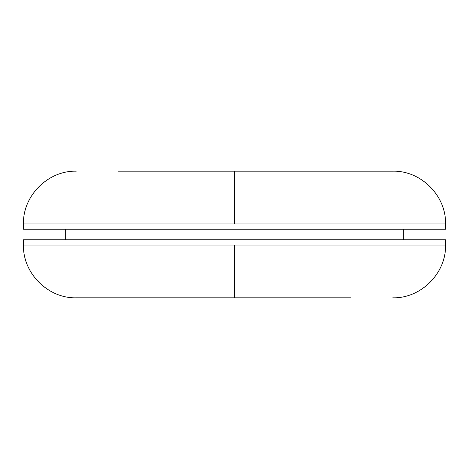 <?xml version="1.0" encoding="UTF-8"?>
<svg xmlns="http://www.w3.org/2000/svg" width="469" height="469" viewBox="0 0 469 469"><rect width="100%" height="100%" fill="white"/><g stroke="black" fill="none" stroke-linecap="round" stroke-linejoin="round"><path stroke-width="0.7" d="M394.095 223.948L23.45 223.948L23.45 229.224L445.55 229.224L445.55 223.948L394.095 223.948L445.55 223.948C446.283 195.761 420.974 170.452 392.788 171.185L118.423 171.185M32.812 245.053L23.45 245.053L23.45 239.776L445.55 239.776L445.55 245.053C446.283 273.239 420.974 298.548 392.788 297.815M234.5 297.815L234.5 245.053L23.45 245.053C22.717 273.239 48.026 298.548 76.213 297.815L350.578 297.815M234.5 245.053L445.55 245.053M234.5 223.948L234.5 171.185M403.34 229.224L403.34 239.776M65.66 229.224L65.66 239.776M23.45 223.948C22.717 195.761 48.026 170.452 76.213 171.185"/></g></svg>
